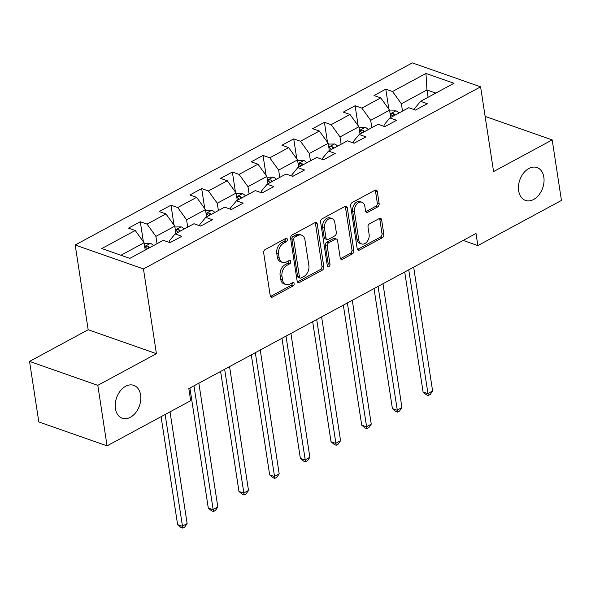 <?xml version="1.0" encoding="UTF-8"?>
<svg xmlns="http://www.w3.org/2000/svg" width="591" height="591" viewBox="0 0 591 591"><rect width="100%" height="100%" fill="white"/><g stroke="black" fill="none" stroke-linecap="round" stroke-linejoin="round"><path stroke-width="0.89" d="M287.366 239.362A1.869 1.3 109.3 0 0 286.628 238.321A1.869 1.3 109.3 0 0 285.756 238.424L265.241 249.505A2.674 1.862 109.3 0 0 263.675 252.926L270.22 295.707A2.674 1.862 109.3 0 0 271.269 297.184A2.674 1.862 109.3 0 0 272.517 297.037L293.033 285.955A1.869 1.3 109.3 0 0 294.126 283.562A1.869 1.3 109.3 0 0 293.395 282.528A1.869 1.3 109.3 0 0 292.523 282.631L289.871 284.064A8.547 5.947 109.3 0 1 285.874 284.53A8.547 5.947 109.3 0 1 282.528 279.794L281.981 276.233A8.547 5.947 109.3 0 1 286.997 265.293L289.649 263.852A1.869 1.3 109.3 0 0 290.742 261.458A1.869 1.3 109.3 0 0 290.011 260.424A1.869 1.3 109.3 0 0 289.139 260.528L286.487 261.961A8.547 5.947 109.3 0 1 282.491 262.426A8.547 5.947 109.3 0 1 279.144 257.691L278.597 254.13A8.547 5.947 109.3 0 1 283.614 243.189L286.266 241.756A1.869 1.3 109.3 0 0 287.366 239.362M282.491 262.426L280.651 261.776A8.547 5.947 109.3 0 1 277.297 257.048L276.751 253.48A8.547 5.947 109.3 0 1 281.767 242.539L284.419 241.106A1.869 1.3 109.3 0 0 285.519 238.712A1.869 1.3 109.3 0 0 285.49 238.572M270.479 296.483A2.674 1.862 109.3 0 0 270.671 296.394L291.186 285.313A1.869 1.3 109.3 0 0 292.286 282.919A1.869 1.3 109.3 0 0 292.257 282.771M285.874 284.53L284.027 283.879A8.547 5.947 109.3 0 1 280.681 279.151L280.134 275.583A8.547 5.947 109.3 0 1 285.15 264.642L287.802 263.209A1.869 1.3 109.3 0 0 288.903 260.816A1.869 1.3 109.3 0 0 288.873 260.675M518.662 190.782A17.42 12.123 109.3 0 0 525.488 200.423A17.42 12.123 109.3 0 0 538.948 194.867A17.42 12.123 109.3 0 0 543.838 177.189A17.42 12.123 109.3 0 0 537.012 167.549A17.42 12.123 109.3 0 0 523.545 173.104A17.42 12.123 109.3 0 0 518.662 190.782M115.422 408.588A17.42 12.123 109.3 0 0 122.248 418.229A17.42 12.123 109.3 0 0 135.708 412.673A17.42 12.123 109.3 0 0 140.599 394.987A17.42 12.123 109.3 0 0 133.773 385.347A17.42 12.123 109.3 0 0 120.305 390.91A17.42 12.123 109.3 0 0 115.422 408.588M377.568 206.976A2.674 1.862 109.3 0 0 379.141 203.555L377.302 191.55A2.674 1.862 109.3 0 0 376.253 190.073A2.674 1.862 109.3 0 0 375.004 190.221L352.221 202.521A2.674 1.862 109.3 0 0 350.655 205.941L357.2 248.722A2.674 1.862 109.3 0 0 358.249 250.2A2.674 1.862 109.3 0 0 359.498 250.059L382.281 237.752A2.674 1.862 109.3 0 0 383.847 234.332L381.631 219.837A2.674 1.862 109.3 0 0 380.582 218.352A2.674 1.862 109.3 0 0 379.333 218.5L369.582 223.767A2.674 1.862 109.3 0 0 368.016 227.188L369.116 234.376A7.144 4.972 109.3 0 1 367.114 241.63A7.144 4.972 109.3 0 1 361.589 243.913A7.144 4.972 109.3 0 1 358.789 239.953L354.482 211.792A7.144 4.972 109.3 0 1 356.484 204.538A7.144 4.972 109.3 0 1 362.01 202.255A7.144 4.972 109.3 0 1 364.81 206.215L365.526 210.906A2.674 1.862 109.3 0 0 366.575 212.383A2.674 1.862 109.3 0 0 367.824 212.243L377.568 206.976L375.728 206.325A2.674 1.862 109.3 0 0 377.294 202.905L375.455 190.908A2.674 1.862 109.3 0 0 375.204 190.125M493.574 171.567L552.186 139.904L561.45 200.438L477.853 245.597L475.999 233.489L188.817 388.605L190.664 400.713L107.067 445.865L97.803 385.339L156.423 353.677L143.458 268.927L480.601 86.825L493.574 171.567M317.256 223.989A2.674 1.862 109.3 0 0 316.207 222.504A2.674 1.862 109.3 0 0 314.959 222.652L292.176 234.959A2.674 1.862 109.3 0 0 290.609 238.38L297.155 281.153A2.674 1.862 109.3 0 0 298.204 282.638A2.674 1.862 109.3 0 0 299.452 282.491L322.235 270.183A2.674 1.862 109.3 0 0 323.802 266.763L317.256 223.989L315.409 223.339A2.674 1.862 109.3 0 0 315.151 222.563M322.198 218.744L344.981 206.436A2.674 1.862 109.3 0 1 346.23 206.289A2.674 1.862 109.3 0 1 347.279 207.766L353.824 250.547A2.674 1.862 109.3 0 1 352.258 253.967L342.507 259.235A2.674 1.862 109.3 0 1 341.258 259.383A2.674 1.862 109.3 0 1 340.209 257.898L337.557 240.552A2.674 1.862 109.3 0 0 336.508 239.074A2.674 1.862 109.3 0 0 335.267 239.215L328.795 242.709A2.674 1.862 109.3 0 0 327.229 246.129L329.992 264.192A1.869 1.3 109.3 0 1 329.468 266.09A1.869 1.3 109.3 0 1 328.02 266.689A1.869 1.3 109.3 0 1 327.288 265.655L320.632 222.157A2.674 1.862 109.3 0 1 322.198 218.744M143.458 268.927L75.197 245.006L412.348 62.897L480.601 86.825M388.848 109.15L385.79 89.16L373.992 95.528L380.722 97.892L361.84 108.094L355.102 105.73L343.305 112.105L350.035 114.469L331.152 124.664L324.422 122.307L312.617 128.683L319.354 131.039L300.464 141.242L293.734 138.878L281.929 145.253L288.667 147.617L269.784 157.812L263.047 155.455L251.249 161.831L257.979 164.187L239.096 174.389L232.366 172.025L220.561 178.401L227.291 180.765L208.409 190.959L201.679 188.603L189.874 194.978L196.611 197.335L177.728 207.537L170.991 205.18L159.193 211.548L165.923 213.912L147.041 224.115L140.303 221.751L128.506 228.126L135.236 230.49L101.8 248.545L129.835 258.378L163.279 240.315L170.009 242.672L181.814 236.297L175.076 233.94L169.181 241.039L169.403 242.458M385.79 89.16L392.527 91.516L425.963 73.454L454.006 83.279L420.563 101.342L427.3 103.706L415.495 110.081L408.765 107.717L389.875 117.919L396.613 120.276L384.807 126.651L378.077 124.295L359.195 134.497L365.925 136.853L354.127 143.229L347.39 140.865L328.507 151.067L335.237 153.431L323.44 159.806L316.702 157.442L297.82 167.645L304.557 170.001L292.752 176.377L286.022 174.02L267.139 184.215L273.869 186.579L262.064 192.954L255.334 190.59L236.452 200.792L243.182 203.149L231.384 209.524L224.646 207.168L205.764 217.362L212.501 219.726L200.696 226.102L193.966 223.738L175.076 233.94M371.82 127.671L370.697 120.365L389.58 110.162L390.703 117.476M384.202 126.437L383.98 125.019L389.875 117.919M389.58 110.162L380.722 97.892M370.697 120.365L361.84 108.094M341.133 144.248L340.017 136.935L358.9 126.74L360.015 134.046M353.514 143.015L353.3 141.589L359.195 134.497M358.9 126.74L350.035 114.469M340.017 136.935L331.152 124.664M310.445 160.826L309.329 153.512L328.212 143.31L329.327 150.624M322.826 159.592L322.612 158.166L328.507 151.067M328.212 143.31L319.354 131.039M309.329 153.512L300.464 141.242M279.765 177.396L278.642 170.082L297.524 159.888L298.647 167.201M292.146 176.162L291.924 174.744L297.82 167.645M297.524 159.888L288.667 147.617M278.642 170.082L269.784 157.812M249.077 193.974L247.954 186.66L266.844 176.458L267.959 183.771M261.458 192.74L261.237 191.314L267.139 184.215M266.844 176.458L257.979 164.187M247.954 186.66L239.096 174.389M218.389 210.544L217.274 203.238L236.156 193.035L237.272 200.349M230.771 209.31L230.556 207.892L236.452 200.792M236.156 193.035L227.291 180.765M217.274 203.238L208.409 190.959M187.702 227.121L186.586 219.808L205.469 209.606L206.591 216.919M200.083 225.888L199.869 224.462L205.764 217.362M205.469 209.606L196.611 197.335M186.586 219.808L177.728 207.537M157.021 243.691L155.898 236.385L174.781 226.183L175.904 233.497M174.781 226.183L165.923 213.912M155.898 236.385L147.041 224.115M120.948 255.26L144.101 242.761L145.216 250.067M144.101 242.761L135.236 230.49M156.423 353.677L88.17 329.748L29.55 361.411L97.803 385.339M29.55 361.411L38.814 421.944L107.067 445.865M552.186 139.904L485.13 116.405M88.17 329.748L75.197 245.006M463.137 240.434L477.853 245.597M428.076 97.286L426.953 89.972L401.385 103.787L402.501 111.101M435.848 93.09L426.953 89.972L425.963 73.454M414.882 109.867L414.668 108.441L420.563 101.342M401.385 103.787L392.527 91.516M143.369 241.741L140.303 221.751M174.049 225.171L170.991 205.18M204.737 208.593L201.679 188.603M235.425 192.023L232.366 172.025M266.105 175.446L263.047 155.455M296.793 158.868L293.734 138.878M327.48 142.298L324.422 122.307M358.168 125.72L355.102 105.73M297.413 281.937A2.674 1.862 109.3 0 0 297.605 281.841L320.388 269.54A2.674 1.862 109.3 0 0 321.955 266.12L315.409 223.339M294.813 237.139A1.869 1.3 109.3 0 0 293.712 239.532L299.46 277.083A1.869 1.3 109.3 0 0 300.191 278.117A1.869 1.3 109.3 0 0 301.063 278.014L303.863 276.507A8.547 5.947 109.3 0 0 308.879 265.558L304.949 239.894A8.547 5.947 109.3 0 0 301.602 235.159A8.547 5.947 109.3 0 0 297.613 235.624L294.813 237.139L292.966 236.489A1.869 1.3 109.3 0 0 291.865 238.882L293.712 239.532M300.191 278.117L298.344 277.467A1.869 1.3 109.3 0 1 297.613 276.433L291.865 238.882M301.602 235.159L299.755 234.516A8.547 5.947 109.3 0 0 295.766 234.982L297.613 235.624M292.966 236.489L295.766 234.982M340.468 258.681A2.674 1.862 109.3 0 0 340.66 258.585L350.411 253.325A2.674 1.862 109.3 0 0 351.977 249.904L345.432 207.123A2.674 1.862 109.3 0 0 345.174 206.34M336.508 239.074L334.669 238.424A2.674 1.862 109.3 0 0 333.42 238.572L326.949 242.066A2.674 1.862 109.3 0 0 325.382 245.487L328.145 263.549L329.992 264.192M327.311 265.765A1.869 1.3 109.3 0 0 328.145 263.549M334.801 222.548A7.144 4.972 109.3 0 0 332.002 218.596A7.144 4.972 109.3 0 0 326.476 220.871A7.144 4.972 109.3 0 0 324.474 228.126L325.988 238.047A2.674 1.862 109.3 0 0 327.037 239.525A2.674 1.862 109.3 0 0 328.286 239.385L334.757 235.89A2.674 1.862 109.3 0 0 336.323 232.47L334.801 222.548M332.002 218.596L330.155 217.946A7.144 4.972 109.3 0 0 324.636 220.229A7.144 4.972 109.3 0 0 322.627 227.483L324.474 228.126M327.037 239.525L325.19 238.882A2.674 1.862 109.3 0 1 324.149 237.405L322.627 227.483M365.785 211.681A2.674 1.862 109.3 0 0 365.977 211.593L375.728 206.325M362.01 202.255L360.163 201.612A7.144 4.972 109.3 0 0 354.637 203.895A7.144 4.972 109.3 0 0 352.635 211.142L354.482 211.792M361.589 243.913L359.742 243.263A7.144 4.972 109.3 0 1 356.942 239.311L352.635 211.142M357.459 249.505A2.674 1.862 109.3 0 0 357.651 249.409L380.434 237.102A2.674 1.862 109.3 0 0 382 233.681L379.784 219.187A2.674 1.862 109.3 0 0 379.525 218.411M144.219 243.544L150.506 243.433A7.21 4.115 61.6 0 1 153.461 245.62M161.084 416.692L177.603 524.616L182.213 526.234L187.133 523.574L170.038 411.861M149.722 247.636A7.21 4.115 -118.4 0 0 148.193 246.233L145.748 246.277L145.364 246.905L145.837 247.511A7.21 4.115 61.6 0 1 147.358 248.914M165.118 414.513L182.789 528.103L180.942 527.453L177.603 524.616M187.133 523.574L184.754 527.039L182.789 528.103M174.906 226.966L181.186 226.863A7.21 4.115 61.6 0 1 184.141 229.042M189.918 388.014L208.283 508.046L212.9 509.656L217.813 507.004L198.864 383.175M180.41 231.066A7.21 4.115 -118.4 0 0 178.881 229.663L176.436 229.7L176.044 230.231L176.517 230.933A7.21 4.115 61.6 0 1 178.046 232.337M193.951 385.834L213.469 511.525L211.63 510.875L208.283 508.046M217.813 507.004L215.442 510.461L213.469 511.525M205.587 210.396L211.874 210.285A7.21 4.115 61.6 0 1 214.829 212.472M220.606 371.436L238.971 491.468L243.581 493.086L248.501 490.427L229.552 366.605M211.09 214.489A7.21 4.115 -118.4 0 0 209.569 213.085L207.116 213.122L206.732 213.661L207.205 214.363A7.21 4.115 61.6 0 1 208.734 215.767M224.639 369.257L244.157 494.948L242.31 494.305L238.971 491.468M248.501 490.427L246.122 493.891L244.157 494.948M236.274 193.818L242.561 193.708A7.21 4.115 61.6 0 1 245.516 195.894M251.293 354.859L269.659 474.891L274.268 476.509L279.188 473.856L260.239 350.027M241.778 197.911A7.21 4.115 -118.4 0 0 240.249 196.515L237.804 196.552L237.419 197.084L237.892 197.786A7.21 4.115 61.6 0 1 239.414 199.189M255.319 352.687L274.845 478.378L272.998 477.727L269.659 474.891M279.188 473.856L276.81 477.314L274.845 478.378M266.962 177.241L273.241 177.137A7.21 4.115 61.6 0 1 276.204 179.324M281.973 338.288L300.346 458.32L304.956 459.938L309.869 457.279L290.927 333.457M272.466 181.341A7.21 4.115 -118.4 0 0 270.937 179.937L268.491 179.974L268.107 180.602L268.58 181.215A7.21 4.115 61.6 0 1 270.102 182.612M286.007 336.109L305.525 461.8L303.685 461.157L300.346 458.32M309.869 457.279L307.497 460.736L305.525 461.8M297.65 160.671L303.929 160.56A7.21 4.115 61.6 0 1 306.884 162.747M312.661 321.711L331.026 441.743L335.644 443.361L340.556 440.709L321.607 316.879M303.146 164.763A7.21 4.115 -118.4 0 0 301.624 163.367L299.172 163.404L298.787 163.936L299.26 164.638A7.21 4.115 61.6 0 1 300.789 166.041M316.695 319.539L336.213 445.23L334.366 444.58L331.026 441.743M340.556 440.709L338.178 444.166L336.213 445.23M328.33 144.093L334.617 143.99A7.21 4.115 61.6 0 1 337.572 146.169M343.349 305.141L361.714 425.173L366.324 426.791L371.244 424.131L352.295 300.302M333.834 148.193A7.21 4.115 -118.4 0 0 332.305 146.79L329.859 146.827L329.475 147.358L329.948 148.068A7.21 4.115 61.6 0 1 331.477 149.464M347.375 302.961L366.9 428.652L365.053 428.01L361.714 425.173M371.244 424.131L368.865 427.588L366.9 428.652M359.018 127.523L365.304 127.412A7.21 4.115 61.6 0 1 368.259 129.599M374.029 288.563L392.402 408.595L397.012 410.213L401.932 407.554L382.983 283.732M364.521 131.616A7.21 4.115 -118.4 0 0 362.992 130.212L360.547 130.256L360.163 130.884L360.636 131.49A7.21 4.115 61.6 0 1 362.157 132.894M378.063 286.384L397.588 412.082L395.741 411.432L392.402 408.595M401.932 407.554L399.553 411.018L397.588 412.082M389.705 110.945L395.985 110.842A7.21 4.115 61.6 0 1 398.94 113.021M404.717 271.993L423.082 392.025L427.699 393.636L432.612 390.983L413.663 267.154M395.209 115.038A7.21 4.115 -118.4 0 0 393.68 113.642L391.235 113.679L390.843 114.211L391.316 114.913A7.21 4.115 61.6 0 1 392.845 116.316M408.75 269.814L428.268 395.505L426.429 394.854L423.082 392.025M432.612 390.983L430.241 394.441L428.268 395.505M281.767 242.539L283.614 243.189M276.751 253.48L278.597 254.13M277.297 257.048L279.144 257.691M287.802 263.209L289.649 263.852M285.15 264.642L286.997 265.293M280.134 275.583L281.981 276.233M280.681 279.151L282.528 279.794M291.186 285.313L293.033 285.955M270.671 296.394L272.517 297.037M284.419 241.106L286.266 241.756M321.955 266.12L323.802 266.763M320.388 269.54L322.235 270.183M297.605 281.841L299.452 282.491M297.613 276.433L299.46 277.083M345.432 207.123L347.279 207.766M351.977 249.904L353.824 250.547M350.411 253.325L352.258 253.967M340.66 258.585L342.507 259.235M333.42 238.572L335.267 239.215M326.949 242.066L328.795 242.709M325.382 245.487L327.229 246.129M324.149 237.405L325.988 238.047M365.977 211.593L367.824 212.243M356.942 239.311L358.789 239.953M379.784 219.187L381.631 219.837M382 233.681L383.847 234.332M380.434 237.102L382.281 237.752M357.651 249.409L359.498 250.059M375.455 190.908L377.302 191.55M377.294 202.905L379.141 203.555M150.358 243.426L144.669 246.499M148.511 248.294L148.193 246.233M181.045 226.855L175.357 229.929M179.191 231.716L178.881 229.663M211.733 210.278L206.045 213.351M209.879 215.146L209.569 213.085M242.421 193.708L236.725 196.781M240.567 198.569L240.249 196.515M273.101 177.13L267.413 180.203M271.254 181.991L270.937 179.937M303.789 160.553L298.1 163.626M301.935 165.421L301.624 163.367M334.476 143.982L328.788 147.056M332.622 148.843L332.305 146.79M365.157 127.405L359.468 130.478M363.31 132.273L362.992 130.212M395.844 110.835L390.156 113.908M393.99 115.696L393.68 113.642"/></g></svg>
